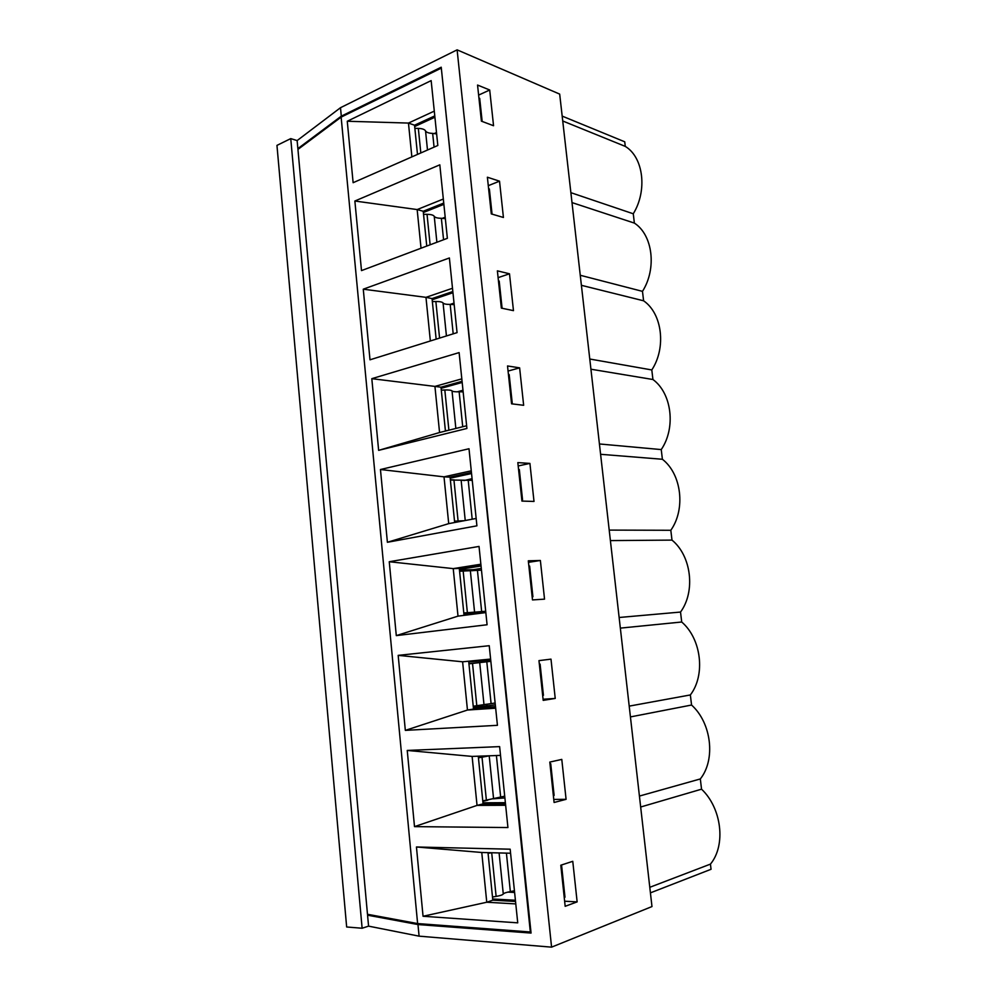 <?xml version="1.0" encoding="UTF-8"?>
<svg xmlns="http://www.w3.org/2000/svg" width="997" height="997" viewBox="0 0 997 997"><rect width="100%" height="100%" fill="white"/><g stroke="black" fill="none" stroke-linecap="round" stroke-linejoin="round"><path stroke-width="1.5" d="M457.112 49.85L340.5 107.701L297.131 140.577L290.75 138.608L276.954 145.388L346.657 926.986L362.123 928.244L368.566 926.138L419.089 936.158L551.578 947.15L651.976 906.56L559.678 94.104L457.112 49.85L551.578 947.15M489.701 90.004L493.552 125.734L481.401 121.16L477.551 85.057L489.701 90.004L478.622 95.101M499.522 181.18L503.423 217.471L491.297 213.906L487.383 177.217L499.522 181.18L488.281 185.679M509.492 273.789L513.467 310.64L501.354 308.11L497.378 270.848L509.492 273.789L498.101 277.652M519.624 367.856L523.649 405.293L511.561 403.822L507.523 365.961L519.624 367.856L508.071 371.058M529.918 463.406L534.006 501.441L521.942 501.08L517.829 462.608L529.918 463.406L518.191 465.948M540.374 560.488L544.536 599.147L532.485 599.92L528.31 560.812L540.374 560.488L528.472 562.345M550.992 659.142L555.229 698.423L543.203 700.38L538.966 660.625L550.992 659.142M561.785 759.402L566.084 799.332L554.095 802.485L549.796 762.082L561.785 759.402M572.764 861.308L577.138 901.886L565.174 906.31L560.8 865.222L572.764 861.308M298.689 148.865L297.866 148.615L341.298 116.163L441.222 67.21L531.065 933.067L417.98 924.555L367.569 915.184L368.566 926.138M297.131 140.577L297.866 148.615M290.75 138.608L362.123 928.244M369.351 914.623L367.569 915.184M562.171 116.101L624.733 141.798L625.281 146.397C643.514 157.314 647.564 190.577 633.269 213.782L634.379 223.091C652.836 234.931 656.936 268.629 642.479 291.361L643.601 300.795C662.282 313.557 666.432 347.716 651.801 369.949L652.935 379.508C671.841 393.242 676.066 427.863 661.248 449.585L662.394 459.268C681.549 473.999 685.811 509.081 670.819 530.279L671.99 540.1C691.37 555.827 695.707 591.408 680.527 612.058L681.711 622.003C701.327 638.778 705.726 674.844 690.36 694.946L691.557 705.029C711.434 722.862 715.883 759.427 700.33 778.944L701.539 789.175C721.666 808.106 726.177 845.182 710.437 864.112L711.048 869.284L650.418 892.863M417.98 924.555L419.089 936.158M340.5 107.701L341.298 116.163M570.87 192.67L633.269 213.782M562.732 120.986L625.281 146.397M572.004 202.59L634.379 223.091M580.254 275.272L642.479 291.361M581.401 285.316L643.601 300.795M589.775 359.02L651.801 369.949M590.934 369.214L652.935 379.508M599.421 443.964L661.248 449.585M600.593 454.296L662.394 459.268M609.204 530.105L670.819 530.279M610.401 540.598L671.99 540.1M619.137 617.492L680.527 612.058M620.346 628.122L681.711 622.003M629.207 706.125L690.36 694.946M630.428 716.918L691.557 705.029M555.229 698.423L543.091 699.271M639.426 796.067L700.33 778.944M640.672 807.009L701.539 789.175M566.084 799.332L553.771 799.42M649.795 887.305L710.437 864.112M577.138 901.886L564.638 901.213M436.487 132.539L434.343 133.498M414.677 126.519L434.916 117.222M414.852 128.326L418.329 128.401C422.267 128.551 424.672 129.398 425.545 130.919C426.417 132.427 428.797 133.262 432.661 133.399L436.636 133.91M445.198 217.209L442.369 218.318M423.364 212.511L443.877 204.323M423.538 214.33L427.04 214.33C430.991 214.392 433.383 215.053 434.243 216.324C435.103 217.583 437.471 218.243 441.359 218.293L445.347 218.655M464.041 615.361L459.305 568.427L453.236 568.614L389.254 561.735L479.034 546.431L487.084 624.758L396.295 635.612L389.254 561.735M480.94 565L459.305 568.427M505.491 803.781L483.084 803.894L478.273 756.187M471.269 470.833L444.014 476.84L450.083 477.139L471.431 472.466M450.083 477.139L454.669 522.515M452.501 288.27L425.968 297.343L432.05 298.577L452.837 291.523M432.05 298.577L436.15 339.167M434.293 111.116L408.458 123.067L414.54 125.211L434.779 115.901M414.54 125.211L417.494 154.423M443.329 199.026L417.157 209.569L423.227 211.264L443.74 203.064M423.227 211.264L426.753 246.072M461.81 378.86L434.929 386.412L440.998 387.197L462.06 381.315M440.998 387.197L445.435 431.053M515.536 901.462L492.817 900.191L488.007 852.647M495.609 707.608L473.513 709.079L468.677 661.21M441.372 68.631L530.329 931.983L417.618 923.571L367.482 914.274L297.941 149.413L341.136 117.123L417.618 923.571M485.838 612.582L458.009 616.134L396.295 635.612M480.866 564.227L453.236 568.614L458.009 616.134M495.671 708.182L467.456 710.038L405.33 730.377L497.428 725.317L489.24 645.707L398.177 655.365L462.608 661.796L490.611 659.067M405.33 730.377L398.177 655.365M515.785 903.905L486.76 902.235L423.052 916.268L517.73 922.848L510.165 849.195L416.447 846.989L481.763 852.485L510.576 853.233M423.052 916.268L416.447 846.989M371.806 378.673L378.636 450.357L466.908 428.461L459.118 352.602L371.806 378.673L434.929 386.412L439.565 432.524L378.636 450.357M354.87 201.02L361.5 270.598L447.366 238.32L439.814 164.829L354.87 201.02L417.157 209.569L421.033 248.216M440.761 68.382L341.136 117.123M347.268 121.248L353.125 182.7L437.82 145.487L431.153 80.62L347.268 121.248L408.458 123.067L411.861 156.89M363.269 289.192L369.999 359.805L457.062 332.637L449.385 257.974L363.269 289.192L425.968 297.343L430.355 340.974M380.455 469.512L387.397 542.281L476.915 525.818L469.001 448.75L380.455 469.512L444.014 476.84L448.712 523.637L387.397 542.281M505.641 805.277L477.04 805.402L414.503 826.625L507.934 827.547L499.622 746.616L407.237 750.442L472.117 756.411L500.519 755.39M414.503 826.625L407.237 750.442M476.167 518.452L448.712 523.637M466.633 425.756L439.565 432.524M482.162 121.447L479.694 98.329L478.934 98.03M492.057 214.131L489.377 188.981L488.617 188.745M502.102 308.272L499.198 281.054L498.438 280.88M512.321 403.922L509.18 374.573L508.433 374.461M521.792 499.759L522.553 499.784L521.817 499.933M522.553 499.784L519.325 469.55L518.565 469.512M492.817 900.191L486.76 902.235L481.763 852.485M564.24 897.487L564.987 897.213L561.548 864.985M483.084 803.894L477.04 805.402L472.117 756.411M553.372 795.631L554.12 795.444L550.73 763.727L549.97 763.752M550.73 763.727L549.983 763.901M473.513 709.079L467.456 710.038L462.608 661.796M540.1 664.102L539.34 664.164L540.1 664.102L543.427 695.308L542.68 695.42M532.149 596.817L532.909 596.767L529.631 566.047L528.871 566.072M532.909 596.767L532.161 596.867M454.021 303.113L450.083 304.421M432.175 299.761L452.962 292.719M432.362 301.593L435.863 301.518C439.839 301.48 442.244 301.966 443.067 302.976C443.914 303.973 446.282 304.459 450.183 304.421L454.183 304.621M462.982 390.263L457.224 391.833M441.11 388.319L462.184 382.449M441.297 390.139L444.824 389.989C448.824 389.864 451.217 390.163 452.027 390.899C452.85 391.634 455.218 391.933 459.143 391.796L463.144 391.846M445.397 430.667L447.429 430.554M472.08 478.685L463.991 480.566M464.191 480.38L461.349 480.242M452.9 479.856L450.345 479.731M450.195 478.186L471.544 473.525M450.37 480.018L472.242 480.342M454.532 521.144L464.103 520.733M454.607 521.88L458.308 521.83M479.021 612.071L478.473 612.956M477.6 612.208L476.666 613.068M485.776 612.021L463.991 614.8M481.302 568.427L473.301 569.673L472.391 570.758M475.955 612.357L476.778 613.167M473.301 569.673L459.48 570.134M459.405 569.399L481.053 565.997M459.592 571.231L481.476 570.159M463.804 612.993L485.701 611.261M463.829 613.192L485.751 611.697M482.187 660.737L483.595 662.02M495.322 704.804L473.351 707.546M495.509 706.611L473.413 708.094M482.212 660.699L481.077 662.307M485.838 704.268L487.159 705.365M468.752 662.008L490.698 659.877M468.939 663.753L490.823 661.136M468.939 663.84L490.848 661.31M473.226 706.225L495.135 703.022M504.893 797.924L493.266 798.821M487.857 800.155L482.835 801.389M505.379 802.685L482.972 802.809M478.373 757.222L483.52 756M478.435 757.857L489.415 755.788M482.785 800.89L504.706 796.167M514.614 892.465L507.822 892.116M515.412 900.254L492.692 898.995M488.081 853.307L491.745 852.747M492.493 897.013L496.12 896.415C500.22 895.692 502.613 894.895 503.286 894.01C503.971 893.125 506.326 892.327 510.352 891.63L514.427 890.732M420.821 152.952L418.329 128.401M427.489 150.024L425.545 130.919M434.069 147.132L432.661 133.399M430.118 244.801L427.04 214.33M436.885 242.259L434.243 216.324M443.565 239.754L441.359 218.293M439.577 338.095L435.863 301.518M446.432 335.952L443.067 302.976M453.199 333.845L450.183 304.421M448.899 430.193L444.824 389.989M455.853 428.448L452.027 390.899M462.72 426.741L459.143 391.796M458.084 520.883L453.922 479.781M465.238 520.521L461.125 480.13M472.192 519.213L468.229 480.454M467.381 612.644L463.156 570.932M474.572 612.121L470.347 570.683M481.663 611.61L477.438 570.434M476.815 705.801L472.528 663.441M483.994 704.667L479.707 662.594M491.085 703.558L486.798 661.759M486.399 800.379L482.037 757.384M493.565 798.622L489.215 755.9M500.644 796.877L496.406 755.539M496.12 896.415L491.708 852.747M503.286 894.01L499.098 852.933M510.352 891.63L506.414 853.12"/></g></svg>
